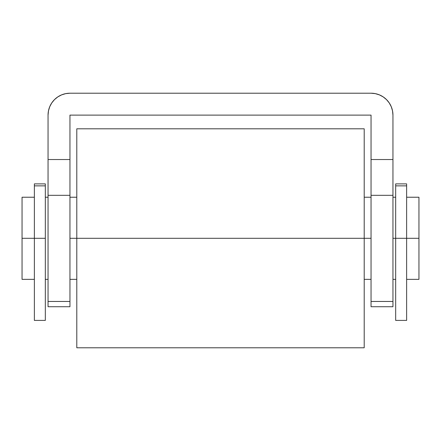 <?xml version="1.0" encoding="UTF-8"?>
<svg xmlns="http://www.w3.org/2000/svg" width="441" height="441" viewBox="0 0 441 441"><rect width="100%" height="100%" fill="white"/><g stroke="black" fill="none" stroke-linecap="round" stroke-linejoin="round"><path stroke-width="0.66" d="M69.954 93.216A21.896 21.896 0 0 0 48.052 115.118L48.052 306.721L69.954 306.721L69.954 195.319L69.954 301.451L48.052 301.451L48.052 195.319L69.954 195.319L69.954 115.118L371.046 115.118L371.046 195.319L392.948 195.319L392.948 301.451L371.046 301.451L371.046 195.319L371.046 306.721L392.948 306.721L392.948 301.451L392.948 306.721L371.046 306.721L371.046 301.451L392.948 301.451L392.948 159.532L371.046 159.532L371.046 115.118L69.954 115.118L69.954 159.532L48.052 159.532L48.052 115.118L48.477 110.845L49.723 106.739L51.746 102.951L54.469 99.633L57.788 96.91L61.569 94.887L65.681 93.641L69.954 93.216L371.046 93.216L69.954 93.216L65.681 93.641M371.046 93.216L375.319 93.641L379.431 94.887L383.212 96.91L386.531 99.633L389.254 102.951L391.277 106.739L392.523 110.845L392.948 115.118L392.948 195.319L371.046 195.319L371.046 159.532L392.948 159.532L392.948 115.118A21.896 21.896 0 0 0 371.046 93.216M59.629 95.802L57.788 96.91M391.277 106.739L390.015 104.17M383.212 96.91L380.732 95.477M48.052 195.319L69.954 195.319L69.954 159.532L48.052 159.532L48.052 195.319M48.052 306.721L69.954 306.721L69.954 301.451L48.052 301.451L48.052 306.721M76.795 347.784L76.795 128.805L76.795 238.294L364.205 238.294L364.205 128.805L364.205 238.294L371.046 238.294L69.954 238.294L76.795 238.294L76.795 347.784L364.205 347.784L364.205 238.294L364.205 347.784M392.948 238.294L395.682 238.294L392.948 238.294M406.635 183.952L406.635 185.859L406.635 183.88L395.682 183.88L395.682 185.859L406.635 185.859L406.635 320.409L406.635 238.294L418.95 238.294L418.95 197.232L418.95 238.294L395.682 238.294L395.682 320.409L395.682 238.294L406.635 238.294L406.635 185.859L395.682 185.859L395.682 238.294L395.682 183.952M22.05 279.351L22.05 197.232L22.05 238.294L34.365 238.294L22.05 238.294L22.05 279.351L34.365 279.351M45.318 183.952L45.318 185.859L45.318 183.88L34.365 183.88L34.365 185.859L45.318 185.859L45.318 320.409L45.318 238.294L34.365 238.294L34.365 320.409L34.365 238.294L45.318 238.294L45.318 185.859L34.365 185.859L34.365 238.294L34.365 183.952M418.95 279.351L418.95 238.294L418.95 279.351L406.635 279.351M76.795 128.805L364.205 128.805M364.205 197.232L371.046 197.232M392.948 197.232L395.682 197.232M406.635 197.232L418.95 197.232M22.05 197.232L34.365 197.232M45.318 197.232L48.052 197.232M69.954 197.232L76.795 197.232M45.318 279.351L48.052 279.351M69.954 279.351L76.795 279.351M364.205 279.351L371.046 279.351M392.948 279.351L395.682 279.351M45.318 320.409L34.365 320.409M406.635 320.409L395.682 320.409"/></g></svg>
